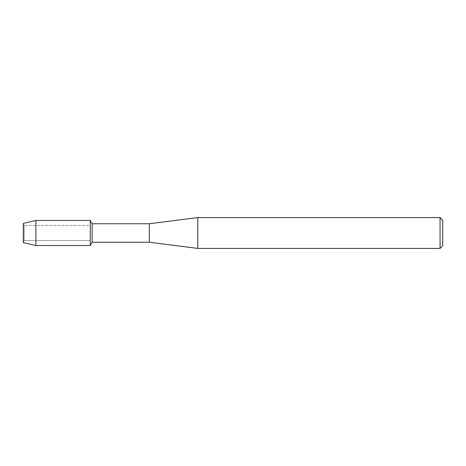 <?xml version="1.0" encoding="UTF-8"?>
<svg xmlns="http://www.w3.org/2000/svg" width="466" height="466" viewBox="0 0 466 466"><rect width="100%" height="100%" fill="white"/><g stroke="black" fill="none" stroke-linecap="round" stroke-linejoin="round"><path stroke-width="0.35" stroke-dasharray="2.33 1.75" d="M24.209 240.602L23.3 242.646L23.3 223.354L24.209 225.398L90.264 225.398L90.264 240.602L24.209 240.602L24.209 225.398L24.209 240.602L23.3 242.646L23.3 223.354L24.209 225.398L24.209 240.602L24.209 225.398L90.264 225.398L90.264 240.602L90.264 225.398L90.264 240.602L24.209 240.602M442.7 220.226L442.7 245.774M440.055 217.581L440.055 248.419M197.759 217.581L197.759 248.419M149.295 223.75L149.295 242.25M92.157 223.75L92.157 242.25M90.264 220.465L90.264 245.535L90.264 220.465M35.899 220.465L35.899 245.535"/><path stroke-width="0.7" d="M23.3 242.646L23.3 223.354L35.899 220.465L90.264 220.465L92.157 223.75L149.295 223.75L197.759 217.581L440.055 217.581L442.7 220.226L442.7 245.774L440.055 248.419L197.759 248.419L149.295 242.25L92.157 242.25L90.264 245.535L90.264 220.465L90.264 245.535L35.899 245.535L23.3 242.646L23.3 223.354M92.157 242.25L92.157 223.75M149.295 242.25L149.295 223.75M197.759 248.419L197.759 217.581M440.055 248.419L440.055 217.581M35.899 245.535L35.899 220.465"/></g></svg>
